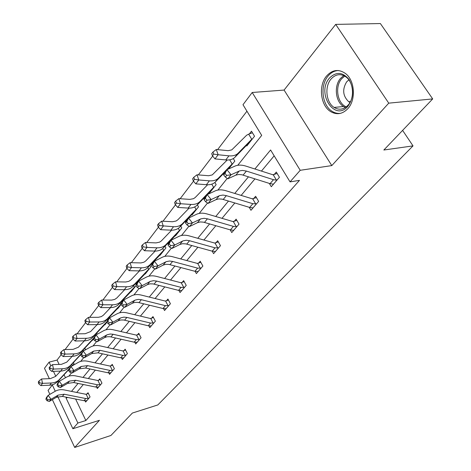 <?xml version="1.0" encoding="UTF-8"?>
<svg xmlns="http://www.w3.org/2000/svg" width="471" height="471" viewBox="0 0 471 471"><rect width="100%" height="100%" fill="white"/><g stroke="black" fill="none" stroke-linecap="round" stroke-linejoin="round"><path stroke-width="0.71" d="M326.568 76.014C318.208 85.598 320.48 105.522 330.548 111.545C336.736 115.159 342.517 114.182 347.898 108.613C356.141 99.84 354.863 80.411 345.502 73.517C338.678 68.825 332.367 69.655 326.568 76.014M237.749 165.28L261.693 135.389L242.989 104.721L252.203 92.493L300.221 170.296L290.042 181.871L270.589 149.978L254.905 168.995M284.084 90.067L331.802 165.592L388.752 103.155L432.696 98.916L380.38 23.55L335.688 24.392L284.084 90.067L252.203 92.493M52.334 385.001L48.066 390.435L49.891 394.345M49.355 378.666L44.48 368.287L49.102 362.146L50.88 365.914M61.142 354.716L57.062 360.062L49.102 362.146M246.939 111.197L217.608 149.637M212.698 156.078L198.338 174.894M193.54 181.182L180.157 198.721M175.477 204.856L162.99 221.229M158.415 227.216L146.74 242.524M142.271 248.376L131.344 262.7M126.976 268.423L116.737 281.852M112.463 287.445L102.855 300.045M98.674 305.52L89.643 317.354M85.557 322.717L77.067 333.845M73.058 339.096L65.069 349.57M388.752 103.155L335.688 24.392M52.369 399.643L74.695 447.45L99.446 420.32L72.87 428.722L57.803 396.647M432.696 98.916L383.847 150.013L413.014 145.886L157.803 404.948L132.375 413.049L110.932 435.475L74.695 447.45M413.014 145.886L402.605 130.39M57.062 360.062L59.128 364.413M64.05 374.739L65.475 377.736M72.487 365.684L74.047 363.718L73.47 362.517M84.739 350.236L85.428 349.37L84.815 348.11M92.493 339.827L92.687 340.221L93.564 339.12M97.25 334.222L96.667 333.056M104.715 324.395L104.921 324.807L106.976 322.217M109.431 318.002L109.072 317.295M117.509 308.24L117.726 308.664L121.076 304.443M122.454 301.558L122.06 300.786M130.92 291.313L131.144 291.749L135.925 285.732L137.314 287.516L138.297 286.286L136.89 284.478L135.907 285.714L136.196 284.213L138.639 281.122L146.357 277.125C149.266 275.676 152.622 275.429 156.425 276.383L180.888 282.724L184.226 281.682M136.16 284.407L135.672 283.471M144.991 273.545L145.227 273.998L150.832 266.939L149.955 265.297M159.769 254.882L160.022 255.353L165.916 247.929L164.968 246.186M175.312 235.253L175.583 235.741L181.782 227.929L180.752 226.068M191.685 214.576L191.974 215.088L198.509 206.851L197.384 204.861M208.947 192.769L209.254 193.31L216.154 184.608L214.9 182.436M228.582 168.948L234.805 161.106L233.298 158.556M246.457 145.374L246.816 145.969L254.54 136.231L251.49 131.197L249.4 133.864M75.613 399.037L85.852 420.532L299.474 180.381L290.042 181.871M274.163 155.836L261.434 171.091M254.958 178.85L241.152 195.394M234.841 202.954L222.006 218.338M215.859 225.703L203.908 240.027M197.914 247.204L186.769 260.563M180.929 267.563L170.52 280.033M164.815 286.868L155.089 298.526M149.519 305.196L140.423 316.1M134.977 322.623L126.458 332.838M121.135 339.208L113.146 348.787M107.941 355.022L100.447 364.001M95.354 370.106L88.318 378.537M83.332 384.513L76.72 392.437M85.016 400.809L85.616 402.063L90.055 396.918L88.03 392.72L86.829 394.127M96.661 387.168L97.309 388.504L101.948 383.123L99.858 378.855L98.604 380.327M108.83 372.902L109.531 374.327L114.382 368.699L112.228 364.36L110.915 365.896M121.559 357.96L122.325 359.491L127.406 353.597L125.174 349.182L123.796 350.795M134.889 342.305L135.725 343.948L141.053 337.772L138.745 333.28L137.302 334.969M148.86 325.879L149.778 327.651L155.371 321.163L152.981 316.589L151.468 318.367M163.525 308.623L164.538 310.536L170.414 303.724L167.929 299.061L166.34 300.928M178.933 290.466L180.052 292.544L186.233 285.373L183.655 280.634L181.983 282.594M195.135 271.343L196.378 273.604L202.889 266.05L200.216 261.222L198.45 263.289M212.203 251.167L213.593 253.645L220.463 245.674L217.679 240.752L215.818 242.936M230.195 229.848L231.756 232.574L239.015 224.155L236.118 219.139L234.152 221.447M249.2 207.293L250.961 210.302L258.644 201.388L255.618 196.277L253.539 198.721M269.294 183.384L271.296 186.716L279.438 177.273L276.283 172.062L274.075 174.653M331.802 165.592L300.221 170.296M85.852 420.532L77.88 423.029L72.87 428.722M68.901 376.123L71.568 372.797M80.7 361.392L83.791 357.53M93.058 345.961L96.614 341.522M106.01 329.782L110.079 324.707M119.61 312.803L124.232 307.033M133.905 294.952L139.133 288.423M148.948 276.171L154.847 268.806M164.797 256.377L171.432 248.093M181.523 235.488L188.971 226.198M199.204 213.416L207.54 203.007M217.914 190.054L227.234 178.409M53.447 371.336L55.772 376.252M58.104 381.186L58.575 382.193M45.887 399.178L47.035 400.739L47.736 399.861L46.582 398.301L45.887 399.178L46.405 397.559L48.148 395.357L55.26 391.23L52.252 384.831M66.658 397.259L66.046 398.001L77.88 423.029M248.47 176.802L234.752 193.434M228.488 201.035L215.736 216.495M209.63 223.902L197.755 238.297M191.809 245.509L180.734 258.932M174.935 265.968L164.603 278.502M158.939 285.367L149.283 297.077M143.755 303.777L134.718 314.734M129.319 321.281L120.859 331.543M115.578 337.942L107.647 347.557M102.484 353.821L95.048 362.841M89.99 368.964L83.008 377.436M78.062 383.429L71.504 391.389M67.806 397.489L66.046 398.001M88.848 398.319L85.793 398.537L64.168 394.233L58.133 395.11L51.033 399.267L49.278 401.451L56.361 397.3L58.133 395.11M56.361 397.3L62.384 396.411L83.95 400.686L86.811 400.68M55.26 391.23C57.939 389.729 60.953 389.299 64.303 389.941L85.869 394.274L88.383 393.456M88.236 398.554L86.199 394.309M46.582 398.301L48.148 395.357L51.033 399.267L47.736 399.861M47.035 400.739L49.278 401.451M72.887 365.172L72.334 365.496L71.78 364.342M60.576 371.089L55.613 376.423L50.379 378.625L41.56 378.972L42.555 383.353L51.386 382.982C54.554 382.811 57.144 381.722 59.158 379.714L69.06 368.993M39.381 382.811L38.987 381.057L38.304 381.952L38.699 383.706L39.381 382.811L42.555 383.353L40.836 385.584L50.303 385.16L53.965 384.259L57.409 381.934L68.925 369.452M71.71 366.12L72.334 365.496M40.836 385.584L38.699 383.706M38.987 381.057L41.56 378.972M347.904 106.246C334.781 122.236 316.053 93.075 329.453 78.08C336.212 71.427 342.782 71.945 349.152 79.64C354.145 89.066 353.727 97.939 347.904 106.246M331.048 79.046C324.348 86.646 326.085 102.543 334.098 107.423C339.102 110.391 343.783 109.619 348.128 105.104C354.745 98.027 353.656 82.449 346.097 77.009C340.68 73.346 335.664 74.029 331.048 79.046M348.858 79.893L346.685 81.801C342.14 89.355 342.811 96.002 348.699 101.736L349.988 102.442M338.39 70.526C334.445 70.715 331.013 72.546 328.104 76.019C319.797 85.528 322.046 105.298 332.043 111.274C334.757 113.011 337.613 113.694 340.615 113.317M100.682 384.589L97.579 384.795L75.578 380.256L69.449 381.098L62.266 385.254L60.429 387.545L67.6 383.388L69.449 381.098M67.6 383.388L73.712 382.54L95.654 387.038L98.557 387.056M56.985 385.184L58.168 386.779L58.899 385.861L57.715 384.265L56.985 385.184L57.486 383.577L59.305 381.274L66.505 377.147C69.213 375.646 72.275 375.234 75.684 375.911L97.627 380.474L100.235 379.632M100.064 384.831L97.956 380.515M57.715 384.265L59.305 381.274L62.266 385.254L58.899 385.861M58.168 386.779L60.429 387.545M113.064 370.23L109.908 370.418L87.518 365.637L81.295 366.438L74.024 370.595L72.104 372.991L79.358 368.834L81.295 366.438M79.358 368.834L85.563 368.028L107.894 372.767L110.838 372.814M68.607 370.542L69.82 372.167L70.585 371.207L69.367 369.582L68.607 370.542L69.078 368.94L70.986 366.532L78.268 362.411C81.012 360.916 84.121 360.521 87.588 361.233L109.914 366.044L112.628 365.166M112.434 370.477L110.255 366.085M69.367 369.582L70.986 366.532L74.024 370.595L70.585 371.207M69.82 372.167L72.104 372.991M72.198 356.312L66.752 362.146L61.454 364.336L52.493 364.619L53.529 369.064L62.508 368.758C65.722 368.61 68.348 367.527 70.379 365.514L81.147 353.88M50.279 368.51L49.867 366.732L49.155 367.668L49.567 369.447L50.279 368.51L53.529 369.064L51.739 371.395L60.688 371.083C63.903 370.93 66.523 369.847 68.548 367.833L81.012 354.357M83.508 350.924L83.061 350M51.739 371.395L49.567 369.447M49.867 366.732L52.493 364.619M84.374 340.839L78.404 347.215L73.034 349.388L63.926 349.594L65.016 354.11L74.141 353.88C77.409 353.756 80.07 352.679 82.119 350.654L93.829 338.031M61.689 353.55L61.254 351.743L60.506 352.726L60.942 354.528L61.689 353.55L65.016 354.11L63.143 356.553L72.24 356.312C75.501 356.182 78.157 355.105 80.2 353.079L93.658 338.69M95.277 335.87L94.848 335.011M63.143 356.553L60.942 354.528M61.254 351.743L63.926 349.594M126.022 355.205L122.813 355.37L100.017 350.324L93.705 351.083L86.346 355.228L84.333 357.736L91.674 353.591L93.705 351.083M91.674 353.591L97.974 352.826L120.706 357.825L123.69 357.907M80.776 355.199L82.025 356.853L82.831 355.846L81.577 354.192L80.776 355.199L81.224 353.609L83.22 351.083L90.591 346.974C93.37 345.484 96.526 345.113 100.058 345.867L122.784 350.936L125.604 350.03M125.38 355.446L123.131 350.983M81.577 354.192L83.22 351.083L86.346 355.228L82.831 355.846M82.025 356.853L84.333 357.736M139.599 339.456L136.343 339.597L113.128 334.269L110.19 334.01L107.105 334.781L99.275 339.108L97.156 341.746L104.586 337.613L106.717 334.981M104.586 337.613L107.123 336.747L109.996 336.718L134.129 342.176L137.155 342.287M93.552 339.102L94.83 340.792L95.678 339.738L94.388 338.043L93.552 339.102L93.959 337.53L96.06 334.881L103.52 330.783C106.328 329.3 109.531 328.958 113.128 329.753L136.266 335.105L139.204 334.169M138.945 339.703L136.619 335.158M94.388 338.043L96.06 334.881L99.275 339.108L95.678 339.738M94.83 340.792L97.156 341.746M153.846 322.929L150.532 323.047L126.893 317.419L123.902 317.124L120.77 317.872L112.852 322.176L110.626 324.949L118.144 320.839L120.376 318.072M118.144 320.839L120.711 319.986L123.632 319.986L148.212 325.755L151.279 325.908M106.958 322.199L108.283 323.924L109.166 322.818L107.841 321.087L106.958 322.199L107.335 320.645L109.537 317.86L117.085 313.792C119.928 312.314 123.178 312.002 126.846 312.844L150.408 318.502L153.469 317.531M153.181 323.183L150.767 318.555M107.841 321.087L109.537 317.86L112.852 322.176L109.166 322.818M108.283 323.924L110.626 324.949M106.964 322.199L92.398 337.642C90.338 339.673 87.647 340.739 84.333 340.839L75.083 341.004L72.852 338.902L73.635 337.878L73.182 336.041L72.399 337.071L72.852 338.902M97.138 324.619L90.603 331.578L85.163 333.733L75.908 333.862L77.05 338.443L86.323 338.29C89.649 338.196 92.34 337.136 94.406 335.099L107.153 321.399M73.635 337.878L77.05 338.443L75.083 341.004M107.647 320.251L107.182 319.326M73.182 336.041L75.908 333.862M110.544 307.598L103.39 315.193L101.359 316.6L98.345 317.307L88.471 317.36L89.673 322.011L87.606 324.702L97.008 324.619C100.382 324.554 103.102 323.5 105.18 321.463L119.092 306.939M86.169 321.44L85.693 319.579L84.868 320.657L85.345 322.517L86.169 321.44L89.673 322.011L99.098 321.952C102.478 321.887 105.21 320.833 107.288 318.796L120.829 304.337L120.087 302.894M121.124 304.142L120.829 304.337M87.606 324.702L85.345 322.517M85.693 319.579L88.471 317.36M124.638 289.718L116.808 298.002L114.759 299.403L111.698 300.092L101.654 300.039L102.925 304.761L100.759 307.587L110.314 307.604C113.741 307.569 116.502 306.527 118.592 304.484L132.581 289.942M135.03 286.857L134.418 287.198L133.617 285.661M99.328 304.184L98.822 302.288L97.962 303.424L98.463 305.314L99.328 304.184L102.925 304.761L112.51 304.796C115.943 304.766 118.71 303.73 120.8 301.687L134.418 287.198M100.759 307.587L98.463 305.314M98.822 302.288L101.654 300.039M139.475 270.907L130.903 279.939L128.83 281.334L125.733 281.994L115.519 281.829L116.855 286.627L114.577 289.594L124.297 289.718C127.776 289.718 130.573 288.699 132.675 286.656L146.734 272.103M149.307 268.864L148.683 269.206L147.794 267.522M113.158 286.038L112.628 284.119L111.721 285.314L112.251 287.233L113.158 286.038L116.855 286.627L126.599 286.768C130.096 286.774 132.893 285.762 135 283.713L148.683 269.206M114.577 289.594L112.251 287.233M112.628 284.119L115.519 281.829M155.118 251.096L145.727 260.94L144.032 262.147L140.976 262.936L130.108 262.665L131.521 267.54L129.119 270.666L139.004 270.902C142.542 270.949 145.374 269.948 147.488 267.905L161.606 253.363M164.308 249.954L163.678 250.301L162.707 248.511M127.718 266.945L127.158 264.996L126.204 266.25L126.764 268.199L127.718 266.945L131.521 267.54L141.43 267.799C144.98 267.846 147.817 266.851 149.937 264.808L163.678 250.301M129.119 270.666L126.764 268.199M127.158 264.996L130.108 262.665M171.627 230.195L161.341 240.928L159.634 242.129L156.048 242.901L145.48 242.471L146.976 247.416L144.438 250.713L154.494 251.084C158.097 251.173 160.964 250.201 163.09 248.158L177.249 233.645M180.093 230.06L179.451 230.407L178.309 228.341M143.066 246.816L142.472 244.838L141.465 246.162L142.054 248.14L143.066 246.816L146.976 247.416L157.055 247.811C160.67 247.905 163.537 246.934 165.668 244.896L179.451 230.407M144.438 250.713L142.054 248.14M142.472 244.838L145.48 242.471M189.089 208.123L177.908 219.727L176.089 221.011L172.457 221.741L161.706 221.158L163.284 226.18L160.611 229.665L170.843 230.178C174.505 230.319 177.402 229.371 179.539 227.34L193.116 213.069L193.728 212.88M196.725 209.095L196.071 209.454L194.653 206.934M159.263 225.574L158.633 223.566L157.573 224.961L158.197 226.975L159.263 225.574L173.546 226.716C177.214 226.869 180.122 225.927 182.259 223.896L196.071 209.454M160.611 229.665L158.197 226.975M158.633 223.566L161.706 221.158M204.073 199.804L205.674 201.776L206.904 200.234L205.297 198.262L204.073 199.804L204.114 198.474L207.169 194.617L211.108 190.973M214.276 186.981L213.604 187.34L211.773 184.161M207.587 184.767L195.206 197.526L193.475 198.703L189.789 199.386L178.856 198.632L180.534 203.731L190.967 204.432C194.7 204.638 197.637 203.731 199.781 201.712L213.604 187.34M176.384 203.119L175.718 201.076L174.594 202.559L175.259 204.597L176.384 203.119L180.534 203.731L177.702 207.417L188.112 208.088C191.832 208.282 194.764 207.37 196.907 205.35L207.116 194.682M177.702 207.417L175.259 204.597M175.718 201.076L178.856 198.632M227.452 169.454L229.465 167.835M232.815 163.614L232.132 163.973L229.689 159.84M227.21 160.022L212.256 174.912L208.653 175.736L197.008 174.782L198.791 179.963L209.407 180.84C213.204 181.111 216.177 180.246 218.32 178.244L232.132 163.973M194.511 179.345L193.805 177.273L192.61 178.839L193.316 180.911L194.511 179.345L198.791 179.963L195.795 183.867L206.38 184.714C210.166 184.973 213.133 184.102 215.276 182.094L225.485 171.497M195.795 183.867L193.316 180.911M193.805 177.273L197.008 174.782M168.812 305.579L165.439 305.667L141.353 299.709L138.315 299.379L135.136 300.098L127.123 304.378L124.786 307.292L132.386 303.206L134.741 300.298M132.386 303.206L134.994 302.37L137.962 302.4L162.995 308.511L166.116 308.705M119.063 306.939L121.065 304.425L122.425 306.191L123.355 305.02L121.989 303.253L121.065 304.425L121.394 302.894L123.714 299.968L131.35 295.923C134.223 294.463 137.526 294.181 141.259 295.076L165.268 301.063L168.459 300.056M168.129 305.832L165.627 301.122M121.989 303.253L123.714 299.968L127.123 304.378L123.355 305.02M122.425 306.191L124.786 307.292M184.544 287.328L181.117 287.387L156.572 281.069L153.475 280.704L150.261 281.393L142.16 285.632L139.693 288.699L147.382 284.655L149.855 281.593M147.382 284.655L150.019 283.836L153.034 283.907L178.55 290.377L181.712 290.619M183.855 287.581L181.258 282.788M136.89 284.478L138.639 281.122L142.16 285.632L138.297 286.286M137.314 287.516L139.693 288.699M201.117 268.111L197.626 268.134L172.61 261.434L169.46 261.022L166.192 261.682L158.009 265.862L155.412 269.106L163.178 265.102L165.786 261.876M163.178 265.102L165.845 264.313L168.918 264.419L194.917 271.284L198.126 271.579M151.562 265.985L153.01 267.828L154.046 266.527L152.592 264.684L151.562 265.985L151.797 264.514L154.376 261.258L162.177 257.307C165.115 255.883 168.524 255.676 172.404 256.683L197.331 263.413L200.829 262.329M200.405 268.37L197.708 263.483M152.592 264.684L154.376 261.258L158.009 265.862L154.046 266.527M153.01 267.828L155.412 269.106M218.591 247.846L215.035 247.828L189.53 240.716L186.322 240.251L183.013 240.875L174.741 244.997L171.997 248.417L179.845 244.478L182.601 241.064M179.845 244.478L182.548 243.707L185.674 243.86L212.18 251.161L215.435 251.502M168.088 245.155L169.584 247.04L170.679 245.668L169.177 243.778L168.088 245.155L168.271 243.725L170.991 240.287L178.874 236.395C181.841 234.994 185.303 234.835 189.26 235.906L214.676 243.054L218.344 241.929M217.867 248.105L215.059 243.13M169.177 243.778L170.991 240.287L174.741 244.997L170.679 245.668M169.584 247.04L171.997 248.417M237.037 226.451L233.422 226.392L207.411 218.815L204.143 218.303L200.793 218.88L192.439 222.924L189.536 226.545L197.461 222.677L200.375 219.068M197.461 222.677L200.199 221.941L203.372 222.135L230.407 229.907L233.704 230.313M185.562 223.13L187.111 225.056L188.27 223.601L186.716 221.676L185.562 223.13L185.68 221.747L188.565 218.108L196.519 214.293C199.516 212.921 203.03 212.81 207.063 213.958L232.986 221.558L236.842 220.387M236.301 226.71L233.375 221.641M186.716 221.676L188.565 218.108L192.439 222.924L188.27 223.601M187.111 225.056L189.536 226.545M256.548 203.819L252.868 203.713L226.339 195.642L223.013 195.065L219.61 195.6L211.185 199.551L208.111 203.39L216.101 199.604L219.192 195.777M216.101 199.604L218.874 198.903L222.106 199.156L249.677 207.434L253.027 207.911M206.904 200.234L211.185 199.551L207.169 194.617L215.2 190.896C218.22 189.56 221.794 189.501 225.909 190.726L252.35 198.827L256.407 197.608M255.794 204.084L252.744 198.915M207.169 194.617L205.297 198.262M205.674 201.776L208.111 203.39M277.219 179.851L276.448 180.116L273.474 179.692L246.404 171.073L242.477 170.42L239.568 170.908L231.078 174.747L227.811 178.821L235.865 175.141L239.144 171.085M235.865 175.141L238.673 174.482L241.953 174.794L270.089 183.637L273.48 184.185M223.707 175.053L225.368 177.072L226.675 175.442L225.008 173.416L223.707 175.053L223.666 173.787L226.91 169.695L235.011 166.08C238.055 164.791 241.682 164.797 245.886 166.104L272.856 174.753L277.136 173.481M276.448 180.116L273.262 174.847M225.008 173.416L226.91 169.695L231.078 174.747L226.675 175.442M225.368 177.072L227.811 178.821M248.664 134.164L246.633 135.218L231.756 149.908L228.099 150.673L216.26 149.495L218.155 154.753L228.959 155.836C232.821 156.178 235.824 155.359 237.967 153.375L251.738 139.251L248.664 134.164L252.438 132.757M213.734 154.129L212.98 152.027L211.715 153.693L212.468 155.795L213.734 154.129L218.155 154.753L214.97 158.898L225.744 159.946C229.595 160.275 232.597 159.445 234.741 157.461L248.311 143.461L248.888 143.355M252.432 138.886L251.738 139.251M214.97 158.898L212.468 155.795M212.98 152.027L216.26 149.495M86.782 400.686L88.807 398.336M62.384 396.411L64.168 394.233M83.95 400.686L85.793 398.537M72.852 365.19L72.44 365.708M51.386 382.982L49.649 385.207M59.364 379.502L57.609 381.722M72.116 365.679L71.81 366.061M345.373 107.518L343.5 106.523C335.493 101.695 333.792 85.928 340.509 78.392L343.742 75.572M344.719 76.078L341.675 78.745C334.563 86.64 337.348 103.543 346.285 106.864M98.527 387.062L100.647 384.607M73.712 382.54L75.578 380.256M95.654 387.038L97.579 384.795M110.809 372.814L113.022 370.247M85.563 368.028L87.518 365.637M107.894 372.767L109.908 370.418M62.508 368.758L60.688 371.083M70.585 365.296L68.754 367.615M74.141 353.88L72.24 356.312M82.325 350.442L80.406 352.867M93.729 338.425L93.335 338.92M123.661 357.907L125.981 355.222M97.974 352.826L100.017 350.324M120.706 357.825L122.813 355.37M137.132 342.287L139.557 339.473M110.985 336.895L113.128 334.269M134.129 342.176L136.343 339.597M151.256 325.908L153.805 322.947M124.638 320.174L126.893 317.419M148.212 325.755L150.532 323.047M86.323 338.29L84.333 340.839M94.612 334.881L92.604 337.424M107.123 321.528L105.622 323.424M99.098 321.952L97.008 324.619M107.494 318.579L105.392 321.246M120.605 304.525L118.486 307.198M134.989 286.874L132.551 289.942M112.51 304.796L110.314 307.604M121.012 301.469L118.804 304.266M134.194 287.387L131.974 290.189M149.266 268.876L146.711 272.103M126.599 286.768L124.297 289.718M135.212 283.495L132.887 286.439M148.459 269.394L146.122 272.338M164.267 249.971L161.577 253.357M141.43 267.799L139.004 270.902M150.149 264.59L147.706 267.687M163.449 250.49L160.994 253.581M180.052 230.078L177.22 233.64M157.055 247.811L154.494 251.084M165.88 244.679L163.302 247.94M179.221 230.596L176.637 233.851M196.684 209.112L193.699 212.874M173.546 226.716L170.843 230.178M182.471 223.678L179.751 227.122M195.836 209.636L193.116 213.069M214.228 186.999L211.079 190.967M190.967 204.432L188.112 208.088M199.998 201.494L197.125 205.132M213.369 187.523L210.496 191.149M232.768 163.631L229.442 167.829M209.407 180.84L206.38 184.714M218.538 178.026L215.494 181.883M231.897 164.155L228.859 167.988M166.086 308.705L168.765 305.597M138.986 302.606L141.353 299.709M162.995 308.511L165.439 305.667M181.682 290.613L184.502 287.345M154.082 284.125L156.572 281.069M178.55 290.377L181.117 287.387M198.103 271.573L201.07 268.129M169.984 264.655L172.61 261.434M194.917 271.284L197.626 268.134M215.406 251.502L218.544 247.864M186.757 244.113L189.53 240.716M212.18 251.161L215.035 247.828M233.681 230.307L236.99 226.469M204.479 222.412L207.411 218.815M230.407 229.907L233.422 226.392M252.998 207.905L256.501 203.837M223.23 199.445L226.339 195.642M249.677 207.434L252.868 203.713M273.457 184.179L277.172 179.869M243.107 175.106L246.404 171.073M270.089 183.637L273.474 179.692M252.385 138.904L248.865 143.349M228.959 155.836L225.744 159.946M238.179 153.163L234.952 157.249M251.502 139.428L248.288 143.484M59.158 379.714L57.409 381.934M72.14 365.655L71.822 366.061M348.699 101.736L350.448 101.577M345.42 107.488L343.5 106.523L334.098 107.423M70.379 365.514L68.548 367.833M82.119 350.654L80.2 353.079M93.723 338.431L93.358 338.89M94.406 335.099L92.398 337.642M107.117 321.54L105.645 323.394M107.288 318.796L105.18 321.463M120.629 304.496L118.509 307.169M120.8 301.687L118.592 304.484M134.217 287.357L131.998 290.16M135 283.713L132.675 286.656M148.483 269.365L146.151 272.309M149.937 264.808L147.488 267.905M163.472 250.46L161.023 253.557M165.668 244.896L163.09 248.158M179.245 230.566L176.666 233.828M182.259 223.896L179.539 227.34M195.865 209.607L193.139 213.045M199.781 201.712L196.907 205.35M213.398 187.493L210.525 191.12M218.32 178.244L215.276 182.094M231.926 164.132L228.882 167.964M237.967 153.375L234.741 157.461M251.532 139.404L248.311 143.461"/></g></svg>
